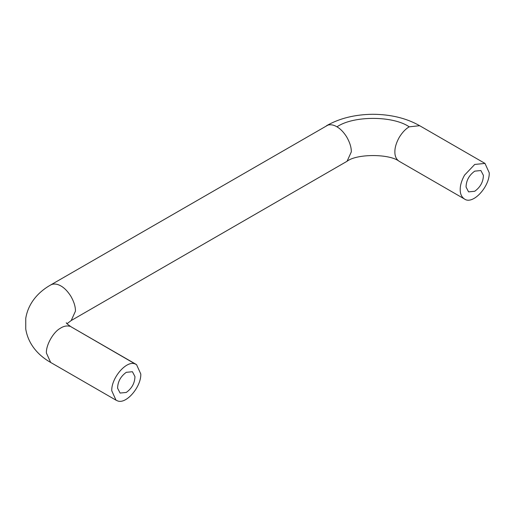 <?xml version="1.0" encoding="UTF-8"?>
<svg xmlns="http://www.w3.org/2000/svg" width="515" height="515" viewBox="0 0 515 515"><rect width="100%" height="100%" fill="white"/><g stroke="black" fill="none" stroke-linecap="round" stroke-linejoin="round"><path stroke-width="0.77" d="M466.049 187.009C466.23 180.488 469.12 175.203 474.733 171.147L480.888 170.536L483.418 175.403C483.231 181.924 480.341 187.209 474.733 191.265L468.573 191.876L466.049 187.009M117.587 388.194C117.768 381.673 120.665 376.381 126.272 372.326L132.432 371.721L134.956 376.587C134.776 383.102 131.879 388.394 126.272 392.449L120.111 393.054L117.587 388.194M135.31 364.047L136.539 364.607L140.795 374.006C141.322 386.862 125.879 405.015 117.233 400.728L116.004 400.168L111.755 390.769C111.227 377.913 126.664 359.76 135.31 364.047L71.205 326.883L136.539 364.607M464.376 198.938C472.789 205.318 489.759 186.565 489.25 172.828L484.995 163.422L474.733 164.44L464.556 175.126C461.607 180.462 460.165 185.284 460.21 189.591C460.159 193.846 461.549 196.962 464.376 198.938L399.222 161.317M50.67 284.969L327.971 125.081C330.881 124.353 333.887 124.939 336.984 126.825C340.409 128.802 343.614 132.123 346.608 136.79C349.794 142.327 351.365 147.354 351.32 151.867L347.065 161.266L71.205 320.536L75.454 311.137C75.505 306.618 73.935 301.59 70.748 296.054C67.33 290.795 63.725 287.261 59.927 285.445C57.197 284.055 54.59 283.688 52.112 284.344L50.67 284.969C40.601 290.615 28.557 301.281 25.756 318.315L25.75 329.059C28.537 346.119 40.601 356.805 50.67 362.451L46.414 353.052C45.854 345.578 52.903 332.523 59.927 328.525C63.371 326.188 66.718 325.454 69.976 326.33M484.995 163.422L419.661 125.705L409.213 126.825C405.608 128.905 402.279 132.432 399.222 137.402C396.273 142.745 394.825 147.567 394.876 151.867C394.825 156.122 396.215 159.238 399.041 161.214L399.131 161.266C389.623 153.695 356.708 153.631 347.065 161.266M409.213 126.825C393.093 115.643 353.374 115.515 336.984 126.825M50.67 362.451L116.004 400.168M71.205 326.883C67.832 324.598 66.19 323.214 66.274 322.738M67.008 323.71L71.205 320.536M326.536 125.705C339.527 118.315 354.919 114.504 372.712 114.272C390.846 114.401 406.496 118.212 419.661 125.705"/></g></svg>
